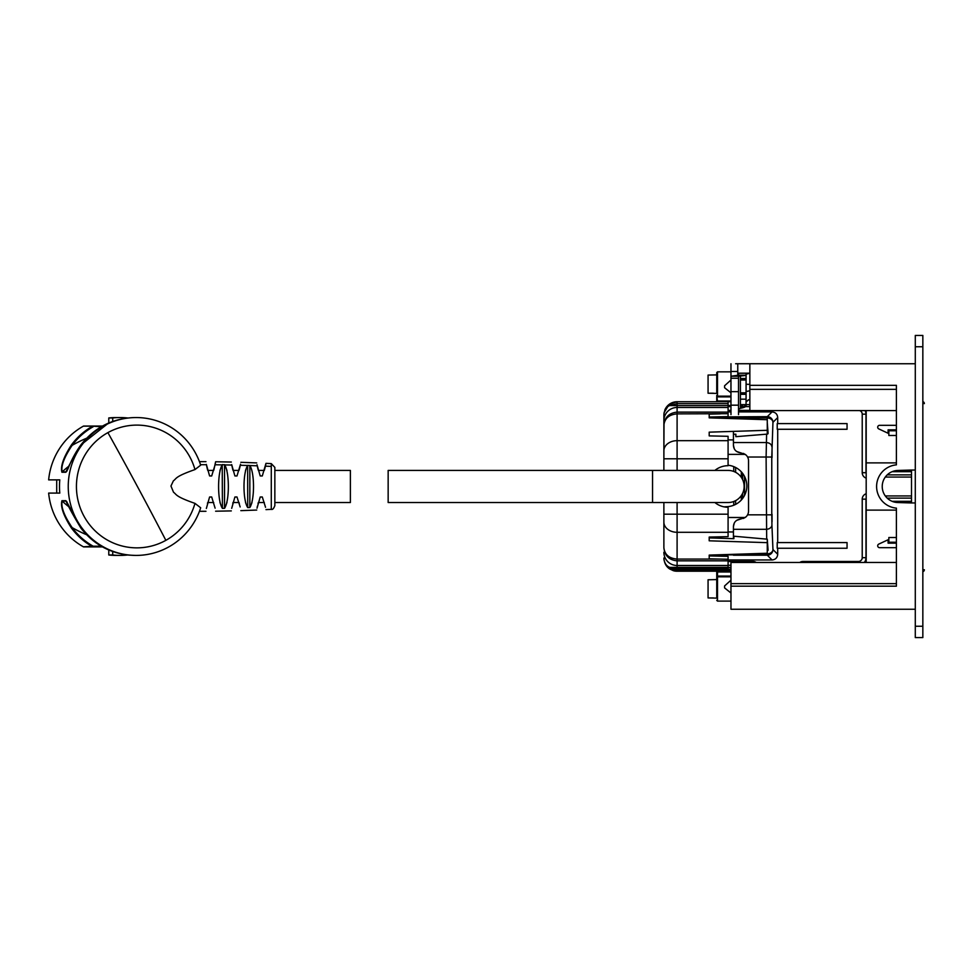 <?xml version="1.0" encoding="UTF-8"?>
<svg xmlns="http://www.w3.org/2000/svg" width="973" height="973" viewBox="0 0 973 973"><rect width="100%" height="100%" fill="white"/><g stroke="black" fill="none" stroke-linecap="round" stroke-linejoin="round"><path stroke-width="1.46" d="M738.519 411.907L772.051 411.907L767.296 416.663L711.275 416.979M728.084 411.907L730.966 411.907M728.084 465.252A20.774 20.774 0 0 1 746.838 485.928A20.774 20.774 0 0 1 727.062 506.678L723.912 506.836M734.299 448.857L733.435 445.33C733.715 449.672 736.172 452.19 740.794 452.883L745.233 454.379A7.93 7.93 0 0 1 748.541 460.813L748.541 511.044A7.93 7.93 0 0 1 745.233 517.49L728.084 517.49M746.096 455.084L743.457 453.406M740.794 452.883L736.549 451.448M733.435 445.33L733.435 439.905L728.084 439.905M733.435 416.979L733.435 418.633M733.435 431.38L733.435 439.905M766.615 434.165L766.104 457.018L747.568 457.018M746.096 516.772L743.457 518.451M734.299 523L733.435 526.527C733.715 522.185 736.172 519.667 740.794 518.974L745.233 517.49M772.051 457.602L772.051 450.049L772.051 457.602M772.051 514.255L772.051 521.808L772.051 514.255M747.288 553.88L767.296 553.88A5.668 4.342 -2.4 0 0 772.951 549.538L771.93 524.97A5.668 4.342 -2.4 0 1 766.274 529.312L733.435 529.312M733.435 417.976L767.296 417.976A5.668 4.342 2.4 0 1 772.951 422.318L771.771 457.018L766.104 457.018L766.675 539.127M859.621 410.582A3.783 3.783 0 0 1 862.224 414.17L865.994 414.17A7.553 7.553 0 0 0 865.094 410.582A7.553 7.553 0 0 1 865.994 414.17L865.994 472.708L862.224 472.708A5.668 5.668 0 0 0 866.189 478.12M865.994 499.149L865.994 557.687A7.553 7.553 0 0 1 864.292 562.479A7.553 7.553 0 0 0 865.994 557.687L862.224 557.687L862.224 499.149L865.994 499.149A1.885 1.885 0 0 1 866.189 498.334A1.885 1.885 0 0 0 865.994 499.149M730.966 565.24L728.084 565.24M728.084 406.617L730.966 406.617M740.417 406.617L749.855 406.617M740.794 518.974L736.549 520.409M733.435 526.527L733.435 538.677M847.057 548.249L777.22 548.249L777.22 542.581L847.057 542.581L847.057 548.249M847.057 429.275L777.22 429.275L777.22 423.608L847.057 423.608L847.057 429.275M772.051 411.907C775.493 412.236 777.378 414.121 777.707 417.563L777.707 423.608M777.707 429.275L777.707 542.581M777.707 548.249L777.707 554.294C777.378 557.736 775.493 559.621 772.051 559.962L767.296 555.206A5.668 5.656 -45 0 0 772.951 549.538L777.707 554.294M866.189 473.523A1.885 1.885 0 0 1 865.994 472.708A1.885 1.885 0 0 0 866.189 473.523M663.878 502.53L663.878 547.69C664.632 554.586 669.035 558.38 677.099 559.074L720.251 559.074L709.195 558.83L709.195 555.096L767.271 553.248L767.296 555.206L733.435 555.206L733.435 554.318M728.084 559.962L772.051 559.962M896.401 547.69L879.604 547.69A1.885 1.885 0 0 1 878.801 544.089L888.094 539.76L888.094 543.153L896.401 543.153M915.289 637.583L922.842 637.583L922.842 626.247L915.289 626.247L915.289 637.583M915.289 626.247L915.289 346.753L922.842 346.753L922.842 626.247M922.842 346.753L922.842 335.43L915.289 335.43L922.842 335.43M915.289 346.753L915.289 335.43M911.506 474.873L887.218 474.873M911.506 471.686L892.083 471.686M911.506 501.314L892.119 501.314M911.506 498.127L887.23 498.127M896.401 429.847L888.094 429.847L888.094 433.253L878.801 428.923A1.885 1.885 0 0 1 879.604 425.323L896.401 425.323M898.006 470.446L911.506 470.446M915.289 470.044L911.506 470.044L911.506 502.944L915.289 502.944M911.506 502.555L898.006 502.555M724.581 385.77L724.581 387.728L730.954 392.8L730.954 380.017L724.581 385.77M724.581 585.953L724.581 587.911L730.954 592.983L730.954 580.188L724.581 585.953M748.626 399.781L746.084 401.971L746.084 375.201L736.634 375.456L738.519 375.201L738.519 373.194L749.855 373.194M740.417 378.509L746.084 378.509M738.519 375.201L746.084 375.201L746.084 374.204L749.855 373.243L738.519 373.243M746.084 393.189L740.417 393.189M746.084 391.535L749.855 390.757M746.084 375.201L746.06 405.741C746.145 406.678 744.26 407.529 740.417 408.295L738.519 409.171M746.084 384.274L749.855 384.371M745.598 375.456L738.519 376.247L738.519 414.607M736.634 375.456L730.966 376.247L730.966 378.242L738.519 378.242M738.519 391.669L730.966 391.669L730.966 378.242M730.966 391.669L730.966 405.169L738.519 405.169M730.966 414.607L730.966 405.169M740.417 394.32L746.084 394.32M716.748 596.972L716.748 577.548L716.748 596.972M716.748 598.115L708.064 597.933L708.064 579.774L716.748 579.592M713.355 597.933L708.064 597.933M716.748 392.265L716.748 372.61L716.748 392.265M716.748 393.396L708.064 393.226L708.064 375.067L716.748 374.885M713.355 393.226L708.064 393.226M735.637 363.732L915.289 363.744L735.637 363.744M741.304 406.617L741.304 404.622M741.304 471.82L741.304 477.378M741.304 495.585L741.304 500.049M663.878 420.677L663.878 414.96C664.267 410.12 666.201 406.994 669.679 405.583L677.099 403.625L728.084 403.625L728.084 407.468L677.099 407.468A13.221 13.208 180 0 0 663.878 420.677L663.878 458.782L664.048 412.795L669.12 404.403L677.099 401.74L730.966 401.74M728.084 405.51L730.966 405.51M730.966 569.193L672.234 569.193L671.942 568.439L669.862 569.071A0.754 0.754 0 0 0 670.275 569.193L672.234 569.193M730.966 571.224L677.099 571.224A13.221 13.221 0 0 1 673.328 570.677L673.535 569.947L670.275 569.193L728.084 569.193L728.084 556.349L709.195 555.936M728.084 567.441L730.966 567.441M728.084 403.625L728.084 401.74M664.79 410.132A13.221 13.221 0 0 1 677.099 401.74L677.099 412.126C669.035 412.929 664.632 417.32 663.878 425.274C664.632 418.378 669.035 414.583 677.099 413.878L728.084 413.707L728.084 407.468M728.084 413.707L728.084 416.614L709.195 417.028M716.748 577.548A0.754 0.742 0 0 1 717.502 576.819L716.748 576.077L716.748 577.548L716.748 571.978A0.754 0.754 0 0 0 715.994 571.224A0.754 0.754 0 0 1 716.748 571.978L717.502 571.978L717.502 576.077L730.966 576.077M716.748 401.74L716.748 395.403L717.502 401.74M720.251 413.878L709.195 414.133L709.195 417.855L767.271 419.716L767.271 430.297L709.195 432.158L709.195 435.892L728.084 436.305L728.084 465.702A20.774 20.774 0 0 0 714.9 470.421M669.132 568.548L669.679 568.937L669.679 567.381C666.201 565.97 664.267 562.844 663.878 558.003C664.267 563.075 666.201 566.724 669.679 568.937L673.328 570.677A13.221 13.221 0 0 0 677.099 571.224L677.099 570.47A12.467 12.467 0 0 1 673.535 569.947L730.966 569.947M728.084 568.439L677.099 568.439L677.099 567.381L669.679 567.381L671.942 568.439L677.099 568.439L677.099 569.193M720.251 559.074L728.084 559.256M669.132 404.403L669.667 404.014L669.679 405.583L728.084 405.583M767.271 430.297L767.271 433.192L768.086 433.362A0.949 0.718 -4.4 0 1 767.211 434.116L735.868 436.682L735.868 434.201L733.435 434.274M714.9 502.53A20.774 20.774 0 0 0 728.084 507.249L728.084 514.182L663.878 514.182L663.878 547.69C664.632 555.644 669.035 560.022 677.099 560.837L728.084 560.837M767.271 539.176L768.086 550.317L767.271 539.176L733.885 536.22L733.885 538.689L709.195 537.911M728.084 567.381L677.099 567.381L677.099 532.292L728.084 532.292L728.084 536.646L709.195 537.072L709.195 540.806L767.271 542.654L767.271 553.248M735.868 436.682L735.673 434.201M768.086 550.317L767.271 550.341M728.084 532.292L728.084 514.182M767.271 539.76L767.271 542.654M663.878 470.421L663.878 458.782L728.084 458.782M768.086 433.167L767.271 422.61M915.289 609.244L730.966 609.244L730.966 586.172L896.401 586.172L896.401 508.137A21.722 21.722 0 0 1 896.401 464.863L896.401 385.332L749.855 385.332L749.855 363.744M911.506 470.044L897.726 470.458A16.055 16.055 0 0 0 882.231 486.5A16.055 16.055 0 0 0 897.726 502.542L911.506 502.944M896.401 583.642L730.966 583.642L730.966 586.172M896.401 462.893L866.189 462.893L866.189 410.582M896.401 510.107L866.189 510.107L866.189 462.893M730.966 583.642L730.966 562.479L896.401 562.479M737.765 375.383L737.765 363.744M738.519 376.247L730.966 376.247L730.966 363.744M740.417 404.622L749.855 404.622M896.401 435.478L888.848 435.478L888.848 430.759L896.401 430.759M896.401 537.522L888.848 537.522L888.848 542.229L896.401 542.229M896.401 389.358L749.855 389.358L749.855 385.332M896.401 410.582L749.855 410.582L749.855 389.358M866.189 562.479L866.189 510.107M915.289 609.256L780.078 609.256A4.914 4.914 0 0 1 779.823 609.244M207.48 503.382L207.711 502.53L213.695 502.53M232.802 503.309L233.009 502.53L239.005 502.53L239.309 503.576M258.027 503.588L258.319 502.53L264.315 502.53M274.848 503.236L274.848 502.53L350.389 502.53L350.389 470.421L274.848 470.421L274.848 467.393L274.848 505.571C273.766 508.587 272.574 509.84 271.285 509.341L271.285 463.622L274.848 467.393M207.711 470.421L213.695 470.421M233.009 470.421L239.005 470.421M258.319 470.421L264.315 470.421M388.154 470.421L652.542 470.421L652.542 502.53L728.084 502.53A16.055 16.055 0 0 0 744.138 486.476A16.055 16.055 0 0 0 728.084 470.421L652.542 470.421L652.542 502.53L388.154 502.53L388.154 470.421M194.977 469.57C174.532 476.709 176.697 478.546 173.389 480.844L170.956 486.026L173.535 492.265C176.782 494.527 174.909 496.4 194.977 503.382L200.681 507.784A68.925 67.879 90 0 1 136.123 555.413A68.925 67.879 90 0 1 68.244 486.476A68.925 67.879 90 0 1 136.123 417.551A68.925 67.879 90 0 1 200.681 465.167L194.977 469.57A61.372 60.448 90 0 0 136.877 425.104A61.372 60.448 90 0 0 107.906 432.62A61.372 60.448 90 0 0 78.314 501.667A61.372 60.448 90 0 0 136.877 547.86A61.372 60.448 90 0 0 165.86 540.343A61.372 60.448 90 0 0 194.977 503.382M215.106 508.174L211.688 496.984L209.584 497.008L206.361 508.465M240.161 506.957L236.986 496.984L234.894 497.008L231.696 508.344M265.544 507.298L262.296 496.984L260.205 497.008L257.018 508.21M271.285 463.622L265.982 463.343L262.296 475.967L260.205 475.943L257.018 464.753M247.738 465.374L249.903 465.544C254.719 473.206 254.731 499.976 249.842 507.505L247.738 507.59C242.763 500.414 242.776 472.817 247.665 465.471L247.738 507.59M240.526 464.218L236.986 475.967L234.894 475.943L231.696 464.62M222.44 464.595L224.739 464.912C229.555 472.793 229.616 500.876 224.532 508.32L222.44 508.368C217.32 501.107 217.368 472.598 222.221 464.875L222.44 508.368M206.349 464.425L209.584 475.943L211.688 475.967L215.106 464.766L222.221 464.875M213.914 469.716L215.617 461.761L231.306 462.041M215.142 464.583L215.617 461.761M257.213 507.152L257.419 506.167M250.487 506.483L251.995 502.53M247.665 507.48L245.5 502.53M245.5 470.421L247.665 465.471L240.319 465.252M224.739 508.052L226.964 502.53M226.964 470.421L224.678 464.826M222.221 508.088L219.959 502.53M219.959 470.421L222.294 464.778M207.48 469.582L206.41 464.778M232.802 469.655L231.805 465.216M240.161 466.006L239.309 469.387M257.419 466.797L258.027 469.375M265.982 463.343L265.544 465.666M265.386 466.347L264.328 470.36M67.015 502.032L66.091 501.107A111.421 109.73 90 0 0 66.796 501.74M101.241 546.206L93.153 546.206L93.043 546.911A0.754 0.742 -90 0 1 92.678 546.814L92.678 546.814C84.25 542.046 77.159 535.758 71.406 527.986C63.5 515.666 60.338 506.58 61.931 500.694L62.163 501.107C60.812 506.811 64.121 515.641 72.111 527.573A125.468 123.571 90 0 0 86.561 534.7M102.481 426.052L83.763 426.052A0.754 0.742 90 0 0 83.398 426.138A68.925 67.879 90 0 0 48.65 479.871L59.803 479.871A68.925 67.879 90 0 0 59.803 493.092L48.65 493.092A68.925 67.879 90 0 0 83.398 546.814L93.153 546.206C84.821 541.487 77.804 535.272 72.111 527.573L71.406 527.986M101.253 426.758L92.678 426.138C84.25 430.917 77.159 437.193 71.406 444.977C63.5 457.286 60.338 466.383 61.931 472.258L65.86 472.258C68.39 466.383 73.389 457.286 80.844 444.977L80.844 444.977C94.697 427.269 112.807 418.122 135.174 417.551L136.123 417.551M86.561 438.264A125.468 123.571 90 0 0 72.111 445.379C77.804 437.692 84.809 431.477 93.153 426.758L93.043 426.052A0.754 0.742 90 0 0 92.678 426.138L83.398 426.138M71.406 444.977L72.111 445.379C64.121 457.322 60.812 466.14 62.163 471.856A111.421 109.73 -90 0 1 69.278 465.848M61.931 472.258A0.754 0.742 90 0 1 62.163 471.856L66.091 471.856L67.015 470.932M127.597 417.964L127.597 417.976A68.925 67.879 90 0 0 120.153 417.551A68.925 67.879 90 0 0 112.71 417.964L112.71 421.431M136.123 555.413L135.174 555.413C112.807 554.841 94.697 545.695 80.844 527.986L80.844 527.986C73.389 515.666 68.39 506.58 65.86 500.694A0.754 0.742 90 0 0 66.091 501.107L62.163 501.107A111.421 109.73 90 0 0 69.278 507.103M102.481 546.911L83.763 546.911A0.754 0.742 -90 0 1 83.398 546.814M108.781 549.988L108.781 554.987L112.71 554.987L112.71 551.533M112.71 554.987A68.925 67.879 90 0 0 120.153 555.413A68.925 67.879 90 0 0 127.597 554.987L127.597 554.987M120.153 417.551L116.225 417.551A68.925 67.879 90 0 0 108.781 417.964L112.71 417.964M108.781 422.963L108.781 417.964M59.803 493.092L56.702 493.092L56.702 479.871L59.803 479.871M108.781 554.987A68.925 67.879 90 0 0 116.225 555.413L120.153 555.413M922.842 571.577A1.885 1.885 -0 0 0 924.35 569.728L924.35 569.789A1.885 1.885 180 0 1 922.842 571.65A1.885 1.885 0 0 0 924.35 569.789L924.35 569.752A1.885 1.885 180 0 1 922.842 571.613A1.885 1.885 0 0 0 924.35 569.752L922.842 569.716M742.679 404.622L742.679 406.617M742.679 473.462L742.679 479.798M742.679 493.153L742.679 498.395M745.233 454.379L728.084 454.379M733.435 418.305L722.963 418.305M771.93 446.887C771.54 444.296 769.655 442.849 766.274 442.545L733.435 442.545M777.707 417.563L772.951 422.318A5.668 5.656 45 0 0 767.296 416.663L767.223 419.716M771.771 457.018L771.771 514.839L747.568 514.839M771.771 514.839L771.93 524.97M733.435 531.951L728.084 531.951M728.084 410.387L730.966 410.387M738.519 410.387L749.855 410.387M862.224 414.17L862.224 472.708M866.189 493.749A5.668 5.668 0 0 0 862.224 499.149M858.441 562.479L858.441 561.47A3.783 3.783 0 0 0 862.224 557.687M802.968 562.479L802.968 561.47A5.668 5.668 0 0 0 799.745 562.479M858.441 561.47L802.968 561.47M756.252 562.479A5.668 5.668 0 0 0 753.017 561.47L753.017 562.479M753.017 561.47L728.084 561.47M733.435 554.878L715.946 554.878M911.506 495.95L885.308 495.95M911.506 477.062L885.308 477.062M740.417 399.173L746.084 399.173M740.417 375.955L740.417 408.295M735.637 467.49L735.637 472.319M735.637 500.645L735.637 504.367M733.751 466.626L733.751 471.455M733.751 501.496L733.751 505.23M730.966 400.985L716.748 400.985M730.966 396.887L717.502 396.887L717.502 396.145L730.966 396.145M730.966 371.844L717.502 371.844L717.502 396.145A0.754 0.742 0 0 1 716.748 395.403M730.966 601.107L717.502 601.107L717.502 576.819L730.966 576.819M730.966 571.978L717.502 571.978L717.502 571.224M730.966 570.47L677.099 570.47M728.084 440.672L677.099 440.672L677.099 412.126L728.084 412.126M663.878 552.287A13.221 13.208 0 0 0 677.099 565.495L728.084 565.495M677.099 470.421L677.099 440.672A13.221 10.144 180 0 0 663.878 450.803M677.099 502.53L677.099 532.292A13.221 10.144 0 0 1 663.878 522.148M737.765 371.479L730.966 371.479M265.434 466.152L271.285 466.42M249.903 465.544L257.213 465.812M224.739 464.912L231.769 465.045M200.377 464.693L206.41 464.717M224.532 464.632L224.532 508.32M249.842 465.459L249.842 507.505M107.906 432.62A624.848 95.22 61 0 1 137.4 486.476A624.848 95.22 -119 0 1 165.86 540.343M65.86 472.258L66.091 471.856A111.421 109.73 -90 0 1 66.796 471.224M61.931 500.694L65.86 500.694M924.35 403.613L924.35 403.576A1.885 1.885 0 0 0 922.842 401.691A1.885 1.885 -0 0 1 924.35 403.54L922.842 403.54M744.54 404.622L744.54 406.617M744.54 476.429L744.54 495.427M746.084 392.8L740.417 392.8M746.084 380.017L740.417 380.017M748.018 400.11L749.855 399.635M717.502 371.844L716.748 372.61M717.502 601.107L716.748 600.353M664.048 412.795L663.878 414.96M663.878 558.003L664.048 560.168M199.453 511.299L205.96 511.287M215.617 511.202L231.306 510.91M240.842 510.643L256.726 510.059M265.982 509.621L271.285 509.341M199.453 461.652L205.96 461.676M240.842 462.309L256.726 462.905M108.465 423.097L80.832 444.977C75.675 452.117 71.309 460.253 67.733 469.387L66.444 471.674M135.174 555.413L128.886 555.109C109.098 552.859 93.08 543.81 80.832 527.986L66.444 501.277"/></g></svg>
